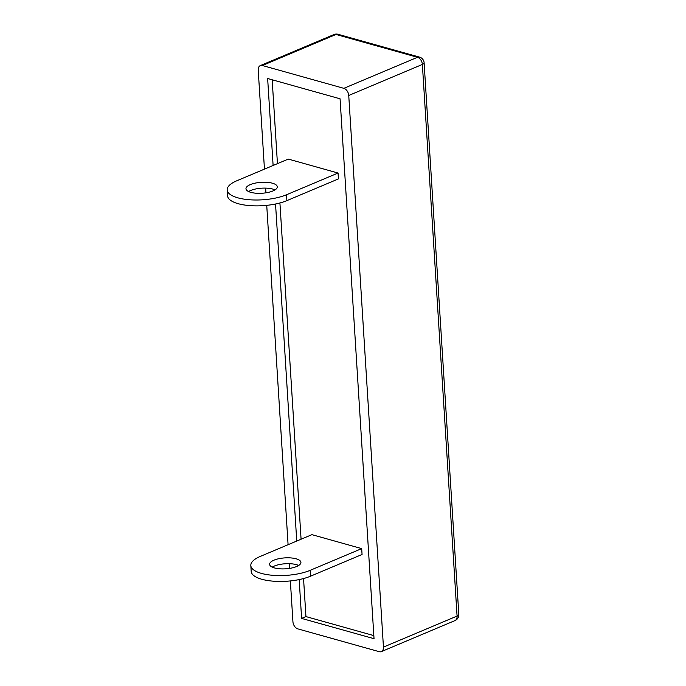 <?xml version="1.0" encoding="UTF-8"?>
<svg xmlns="http://www.w3.org/2000/svg" width="686" height="686" viewBox="0 0 686 686"><rect width="100%" height="100%" fill="white"/><g stroke="black" fill="none" stroke-linecap="round" stroke-linejoin="round"><path stroke-width="1.03" d="M275.026 189.885A15.692 5.479 -3.6 0 0 272.831 189.087A15.692 5.479 -3.6 0 0 248.606 191.548M272.462 183.222A15.692 5.479 -3.6 0 0 255.321 183.102A15.692 5.479 -3.6 0 0 245.974 188.77A15.692 5.479 -3.6 0 0 250.802 192.346A15.692 5.479 -3.6 0 0 267.943 192.457A15.692 5.479 -3.6 0 0 277.29 186.798A15.692 5.479 -3.6 0 0 272.462 183.222M272.231 567.125A15.692 5.479 176.4 0 1 296.455 564.664A15.692 5.479 176.4 0 1 298.659 565.461M296.086 558.79A15.692 5.479 -3.6 0 0 278.953 558.678A15.692 5.479 -3.6 0 0 269.607 564.346A15.692 5.479 -3.6 0 0 274.434 567.922A15.692 5.479 -3.6 0 0 291.576 568.034A15.692 5.479 -3.6 0 0 300.922 562.374A15.692 5.479 -3.6 0 0 296.086 558.79M361.694 548.611L362.062 554.477L310.526 576.197A34.514 12.056 176.4 0 1 261.812 579.267A34.514 12.056 176.4 0 1 251.187 571.395L250.819 565.521A34.514 12.056 -3.6 0 0 261.443 573.402A34.514 12.056 -3.6 0 0 310.158 570.332L361.694 548.611L311.907 534.66L260.371 556.38A34.514 12.056 -3.6 0 0 250.819 565.521M272.171 79.782L277.444 163.645M279.922 202.979L301.077 539.222M303.546 578.555L305.939 616.577L373.836 635.605M227.186 189.945A34.514 12.056 -3.6 0 1 236.739 180.804L288.274 159.083L338.061 173.035L338.43 178.9L286.894 200.621A34.514 12.056 176.4 0 1 238.179 203.691A34.514 12.056 176.4 0 1 227.555 195.819L227.186 189.945A34.514 12.056 -3.6 0 0 237.81 197.825A34.514 12.056 -3.6 0 0 286.525 194.755L338.061 173.035M290.358 580.931L292.931 621.739A6.277 4.159 -112.9 0 0 297.827 628.873L379.298 651.7A6.277 4.159 -112.9 0 0 381.365 651.614A6.277 4.159 -112.9 0 0 383.448 647.104L348.745 95.474A6.277 4.159 -112.9 0 0 343.849 88.34L262.378 65.513A6.277 4.159 -112.9 0 0 260.311 65.599A6.277 4.159 -112.9 0 0 258.219 70.109L264.453 169.125M265.645 188.11L265.945 192.817M266.734 205.354L288.086 544.701M289.278 563.686L289.569 568.394M299.173 579.584L301.608 618.403L374.033 638.692L340.067 98.801L267.643 78.513L273.114 165.472M275.54 204.008L296.746 541.048M305.939 616.577L301.608 618.403M343.849 88.34L417.474 57.298L336.003 34.472L262.378 65.513M383.448 647.104L457.073 616.062L422.37 64.441L348.745 95.474M457.073 616.062A6.277 4.159 67.1 0 1 454.99 620.581A6.277 6.277 0 0 0 458.814 614.399A6.277 2.195 -3.6 0 1 457.073 616.062M424.111 62.778A6.277 6.277 0 0 0 419.54 57.127A6.277 4.159 -74.3 0 0 417.474 57.298A6.277 4.159 67.1 0 1 422.37 64.441A6.277 2.195 -3.6 0 0 424.111 62.778L458.814 614.399M333.936 34.557A6.277 4.159 67.1 0 1 336.003 34.472A6.277 4.159 105.7 0 1 338.069 34.3A6.277 6.277 0 0 0 333.936 34.557L260.311 65.599M286.525 194.755L286.894 200.621M310.158 570.332L310.526 576.197M381.365 651.614L454.99 620.581M338.069 34.3L419.54 57.127"/></g></svg>
